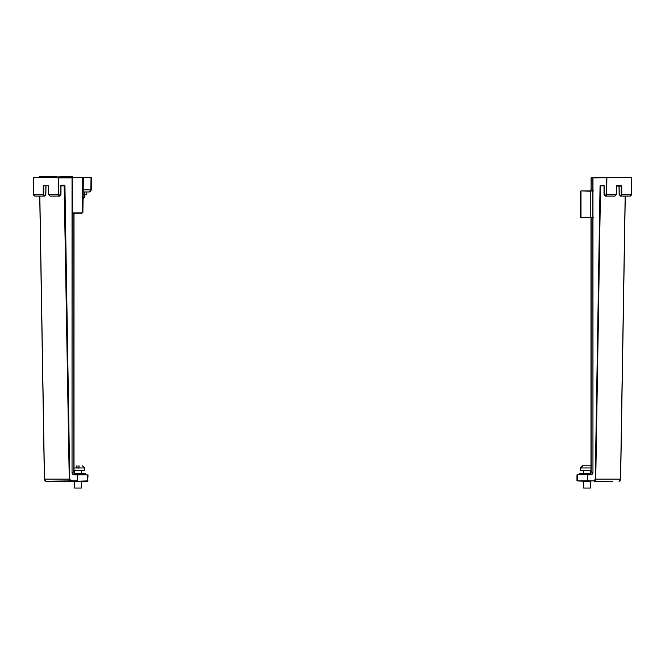 <?xml version="1.0" encoding="UTF-8"?>
<svg xmlns="http://www.w3.org/2000/svg" width="665" height="665" viewBox="0 0 665 665"><rect width="100%" height="100%" fill="white"/><g stroke="black" fill="none" stroke-linecap="round" stroke-linejoin="round"><path stroke-width="1" d="M71.014 480.878L77.439 480.878L77.439 474.877L88.029 474.877L87.672 481.236L45.993 481.236L71.014 480.878L69.75 479.132L64.929 185.136L64.439 185.859L60.972 185.859M88.029 480.878L77.107 481.236L77.364 474.877L73.798 474.877L72.036 472.374L72.036 177.854L58.628 177.854L58.877 194.321C59.551 196.108 60.216 196.1 60.872 194.288L60.872 185.618M60.872 185.269L64.929 185.136L64.172 185.51L69.251 479.141L44.48 479.141A2.145 1.513 90 0 0 45.993 481.236L52.344 481.236L45.993 481.236L44.372 479.141L39.734 196.059L34.854 196.059A1.771 1.247 -90 0 1 33.599 194.33L33.607 177.497L58.37 177.497L58.37 194.33A1.771 1.247 90 0 0 59.617 196.059A1.771 1.247 90 0 0 60.864 194.355M74.006 213.224L82.011 213.224L74.006 213.224L74.006 472.374L76.01 474.519L72.892 474.519L77.107 474.519L73.549 474.519A2.145 1.513 -90 0 1 72.036 472.458M73.798 474.877L72.036 472.374L72.136 177.854L33.607 177.497L33.599 194.33L43.25 194.33L43.25 185.734L48.47 185.734L48.728 194.33L50 196.059L59.617 196.059L60.972 194.288L60.972 185.51M77.107 474.519L87.423 474.877L87.423 480.878L81.886 481.236M66.816 177.497L55.395 177.497M45.744 194.38L44.472 196.059L43.25 194.33L43.749 194.33L43.749 186.084M76.01 474.519L73.906 472.374L74.522 474.162L72.776 474.162M48.47 185.734L48.728 194.346L58.877 194.321M74.031 481.236L52.344 481.236M604.028 185.859L600.562 185.859L595.749 479.141A2.145 1.513 90 0 1 594.236 481.236L612.656 481.236M604.136 194.355A1.771 1.247 -90 0 0 605.383 196.059A1.771 1.247 -90 0 0 606.63 194.33L606.879 177.863L606.372 177.854L606.123 194.321C605.449 195.967 604.784 195.959 604.128 194.288L604.128 185.626L600.063 185.851L595.25 479.132L593.986 480.878L587.636 480.878L587.636 474.877L591.202 474.877L592.964 472.374L592.964 177.854L631.393 177.497L631.401 194.355A1.771 1.247 90 0 1 630.146 196.059L631.501 194.321L621.75 194.33L620.528 196.059L619.256 194.38M625.266 196.059L620.628 479.141L619.007 481.236A2.145 1.513 -90 0 0 620.52 479.141L625.167 196.059L620.628 479.141L595.25 479.132M584.261 481.236L590.969 481.236M593.986 480.878L576.971 480.878L583.114 481.236M631.401 194.321L631.393 177.497L592.964 177.854M592.964 472.466A2.145 1.513 90 0 1 591.451 474.519L587.561 474.877L587.561 480.878L577.577 480.878L577.577 474.877L576.971 474.877L576.971 480.878M609.606 177.497L591.193 177.854L592.864 177.854L592.964 472.374L591.451 474.519L588.458 474.519L592.224 474.162M577.902 474.519L587.893 474.519L577.902 474.519M591.094 190.897L591.094 177.854L597.295 177.497M604.028 185.618L604.028 194.288L605.383 196.059L615.009 196.059L616.272 194.33L616.53 185.734L616.272 194.33L606.123 194.321M591.094 217.688L591.193 472.374L590.462 473.904L588.458 474.519L590.387 473.912L590.994 472.374L590.994 217.688L580.977 217.688L590.819 217.688M616.53 185.734L621.75 185.734L621.251 186.084L621.251 194.33C620.595 196.117 619.93 196.108 619.256 194.296L619.132 186.084M621.251 194.33L621.75 194.33L621.75 185.734L616.63 186.084L621.251 186.084M590.478 474.162L591.193 472.374L591.193 217.688M591.094 177.854L591.193 190.897M76.716 467.961L76.999 465.783L77.057 468.21M78.911 465.783L78.852 468.21M76.774 465.783L76.882 465.783C72.668 465.783 72.668 465.783 76.882 465.783C72.668 465.783 72.668 465.783 76.882 465.783L76.882 467.961L74.006 467.961M590.437 488.035L583.646 488.035L590.437 488.035L590.437 481.236M590.994 470.537L580.379 470.537L580.379 467.961L582.557 465.783L590.994 465.783M591.526 465.783L583.072 465.783L580.911 468.21M580.404 468.21L582.557 465.783M81.354 488.035L74.563 488.035L81.354 488.035L81.354 481.236M79.027 465.783C83.241 465.783 83.241 465.783 79.027 465.783C83.241 465.783 83.241 465.783 79.027 465.783L79.027 467.961L84.621 467.961L84.621 470.537L74.006 470.537M76.882 467.961L78.852 467.961M84.804 191.969L84.804 194.82L86.791 194.82L86.791 191.969L89.351 191.969L91.496 189.849L90.864 189.858A2.145 1.513 90 0 1 89.351 191.969L91.496 189.849L91.645 177.497M72.136 213.224L72.668 212.875L72.668 177.497L55.278 177.497M72.668 177.497L82.701 177.497L82.269 212.875L72.419 213.224M82.892 212.867L83.333 177.497L91.022 177.497L90.864 189.858L83.175 189.858M83.15 191.969L89.351 191.969M580.977 217.688L581.501 217.688L580.994 217.33L580.994 191.254L580.337 191.254L580.337 217.33L590.778 217.33L590.778 191.254L581.501 190.897M593.687 190.897L580.977 190.897L590.994 190.897L591.351 177.497M598.575 177.497L610.021 177.497M593.687 217.688L581.243 217.688M40.332 177.497L75.677 177.322A2.145 1.513 -90 0 1 76.284 177.497M58.021 177.497L72.668 177.322L72.643 176.607L40.316 177.322A2.86 2.02 90 0 0 39.609 177.497M62.294 177.322A2.145 1.513 90 0 1 62.901 177.497M84.804 194.82L83.117 194.82M56.741 176.607L40.316 176.607A3.574 2.527 -90 0 0 38.636 177.497A3.574 2.527 90 0 1 40.307 176.607L40.307 176.607M83.067 198.511L83.349 197.148L84.289 197.148L83.349 197.148M84.289 197.148L82.294 199.575M590.753 473.389L579.306 473.389L579.306 474.519M85.694 474.519L85.694 473.389L74.247 473.389M44.48 479.132L39.834 196.059L44.48 479.174M69.75 479.132L69.251 479.141A2.145 1.513 -90 0 0 70.764 481.236M45.868 186.084L45.744 194.288C45.07 196.108 44.405 196.117 43.749 194.33M73.807 213.224L73.807 472.374L73.906 213.224M631.642 177.863L631.401 194.33M590.994 467.961L580.911 467.961M82.269 212.875L72.668 212.875M592.864 191.254L591.035 190.897M591.035 217.688L592.864 217.33M84.289 197.397L82.394 199.575L84.571 197.397L84.571 194.82M33.25 177.863L33.499 194.321L34.854 196.059L44.472 196.059L45.852 194.296L45.976 186.084M50 196.059L48.62 194.33L48.37 185.984M33.499 194.321L34.854 196.059M74.006 472.374L74.613 473.912M619.024 186.084L619.148 194.296L620.528 196.059L630.146 196.059L631.501 194.321M615 196.059L616.38 194.33L616.63 185.984M84.621 467.961L82.443 465.783L84.621 467.961M590.437 473.389L590.437 470.537M583.646 488.035L583.646 481.236M583.646 473.389L583.646 470.537M81.354 473.389L81.354 470.537M74.563 488.035L74.563 481.236M74.563 473.389L74.563 470.537"/></g></svg>
